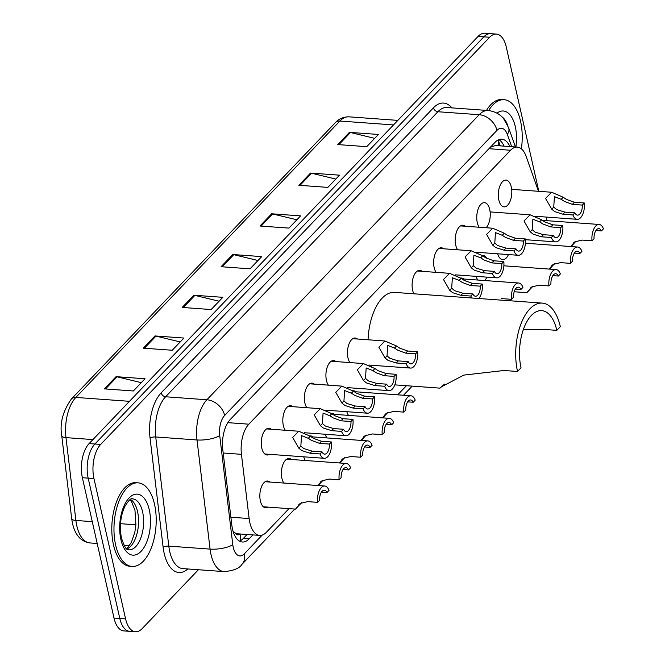 <?xml version="1.0" encoding="UTF-8"?>
<svg xmlns="http://www.w3.org/2000/svg" width="665" height="665" viewBox="0 0 665 665"><rect width="100%" height="100%" fill="white"/><g stroke="black" fill="none" stroke-linecap="round" stroke-linejoin="round"><path stroke-width="1" d="M285.277 430.263A13.408 6.708 -85.9 0 1 283.34 425.575A13.408 6.708 -85.9 0 1 284.213 412.067A13.408 6.708 -85.9 0 1 290.53 405.683A13.408 6.708 -85.9 0 1 292.8 406.689M306.823 407.703A13.408 6.708 -85.9 0 1 304.886 403.015A13.408 6.708 -85.9 0 1 305.759 389.515A13.408 6.708 -85.9 0 1 312.084 383.123A13.408 6.708 -85.9 0 1 314.346 384.129M328.377 385.143A13.408 6.708 -85.9 0 1 326.44 380.463A13.408 6.708 -85.9 0 1 327.313 366.955A13.408 6.708 -85.9 0 1 333.631 360.571A13.408 6.708 -85.9 0 1 335.9 361.569M349.923 362.591A13.408 6.708 -85.9 0 1 347.986 357.903A13.408 6.708 -85.9 0 1 348.859 344.395A13.408 6.708 -85.9 0 1 355.176 338.011A13.408 6.708 -85.9 0 1 357.446 339.017M413.888 293.797A13.408 6.708 -85.9 0 1 412.632 290.231A13.408 6.708 -85.9 0 1 413.505 276.723A13.408 6.708 -85.9 0 1 419.823 270.339A13.408 6.708 -85.9 0 1 422.092 271.345M436.115 272.359A13.408 6.708 -85.9 0 1 434.179 267.671A13.408 6.708 -85.9 0 1 435.051 254.171A13.408 6.708 -85.9 0 1 441.377 247.779A13.408 6.708 -85.9 0 1 443.638 248.785M457.67 249.799A13.408 6.708 -85.9 0 1 455.733 245.111A13.408 6.708 -85.9 0 1 456.606 231.611A13.408 6.708 -85.9 0 1 462.923 225.219A13.408 6.708 -85.9 0 1 465.192 226.225M479.216 227.247A13.408 6.708 -85.9 0 1 477.279 222.559A13.408 6.708 -85.9 0 1 478.152 209.051A13.408 6.708 -85.9 0 1 484.469 202.667A13.408 6.708 -85.9 0 1 489.723 209.525A13.408 6.708 -85.9 0 1 486.123 227.746M498.825 199.999A13.408 6.708 -85.9 0 1 499.698 186.491A13.408 6.708 -85.9 0 1 506.023 180.107A13.408 6.708 -85.9 0 1 511.277 186.973A13.408 6.708 -85.9 0 1 510.404 200.473A13.408 6.708 -85.9 0 1 504.078 206.865A13.408 6.708 -85.9 0 1 498.825 199.999M269.433 454.328A13.408 6.708 -85.9 0 1 267.047 454.993A13.408 6.708 -85.9 0 1 261.794 448.135A13.408 6.708 -85.9 0 1 262.658 434.627A13.408 6.708 -85.9 0 1 268.984 428.243A13.408 6.708 -85.9 0 1 271.254 429.249M482.308 255.485A13.408 6.708 -85.9 0 1 483.056 255.451A13.408 6.708 -85.9 0 1 486.938 258.535M460.762 278.037A13.408 6.708 -85.9 0 1 461.502 278.012A13.408 6.708 -85.9 0 1 463.771 279.017M309.915 435.941A13.408 6.708 -85.9 0 1 310.663 435.916A13.408 6.708 -85.9 0 1 312.932 436.922M283.855 483.056A13.408 6.708 -85.9 0 1 281.918 478.368A13.408 6.708 -85.9 0 1 282.791 464.86A13.408 6.708 -85.9 0 1 289.109 458.476A13.408 6.708 -85.9 0 1 291.378 459.482M331.469 413.389A13.408 6.708 -85.9 0 1 332.209 413.356A13.408 6.708 -85.9 0 1 334.478 414.362M353.015 390.829A13.408 6.708 -85.9 0 1 353.755 390.804A13.408 6.708 -85.9 0 1 356.024 391.801M268.012 507.121A13.408 6.708 -85.9 0 1 265.626 507.786A13.408 6.708 -85.9 0 1 260.372 500.92A13.408 6.708 -85.9 0 1 261.245 487.42A13.408 6.708 -85.9 0 1 267.563 481.028A13.408 6.708 -85.9 0 1 269.832 482.034M538.484 191.296L526.115 156.342A25.145 12.577 94.1 0 0 517.295 147.098A25.145 12.577 94.1 0 0 510.537 150.257L248.86 424.187A25.145 12.577 94.1 0 0 241.445 454.336L249.134 518.542A25.145 12.577 94.1 0 0 249.816 522.54A25.145 12.577 94.1 0 0 259.666 535.4A25.145 12.577 94.1 0 0 266.424 532.249L288.984 508.634M233.132 531.518L235.393 533.097A8.379 4.19 94.1 0 0 239.832 533.962M259.666 535.4L237.945 533.829A25.145 12.577 -85.9 0 1 235.393 533.097M517.295 147.098L495.458 145.519L490.238 147.347M546.788 220.672A25.145 12.577 94.1 0 0 546.539 217.089M397.703 394.827L406.415 385.708M305.401 460.496A13.408 6.708 -85.9 0 1 303.722 456.813M326.956 437.936A13.408 6.708 -85.9 0 1 325.276 434.253M348.502 415.376A13.408 6.708 -85.9 0 1 346.822 411.702M486.905 277.139A13.408 6.708 -85.9 0 1 484.71 280.539M477.794 280.031A13.408 6.708 -85.9 0 1 476.115 276.349M508.451 254.579A13.408 6.708 -85.9 0 1 502.665 259.649A13.408 6.708 -85.9 0 1 497.661 253.797M509.864 146.558A25.145 12.577 94.1 0 0 501.784 139.185A25.145 12.577 94.1 0 0 495.026 142.343L230.198 419.565A25.145 12.577 94.1 0 0 222.792 449.706L231.827 525.159A25.145 12.577 94.1 0 0 232.509 529.149A25.145 12.577 94.1 0 0 242.359 542.017A25.145 12.577 94.1 0 0 249.117 538.858L252.891 534.909M247.097 534.494L243.324 538.442A25.145 12.577 -85.9 0 1 239.516 541.127M198.419 569.739L142.194 628.591A25.145 12.577 -85.9 0 1 135.436 631.75A25.145 12.577 -85.9 0 1 125.585 618.882L93.956 478.567A25.145 12.577 -85.9 0 1 100.689 444.42L489.656 37.248A25.145 12.577 -85.9 0 1 496.414 34.09A25.145 12.577 -85.9 0 1 506.264 46.957L537.894 187.281A25.145 12.577 -85.9 0 1 538.575 191.304M135.436 631.75L123.848 630.91A25.145 12.577 -85.9 0 1 113.998 618.043L82.377 477.719L88.171 478.143A25.145 12.577 -85.9 0 1 94.895 444.004L483.862 36.824A25.145 12.577 -85.9 0 1 490.62 33.674A25.145 12.577 -85.9 0 0 483.862 36.824L94.895 444.004A25.145 12.577 -85.9 0 0 88.171 478.143L119.791 618.467L88.171 478.143L93.956 478.567M129.642 631.326A25.145 12.577 -85.9 0 1 119.791 618.467A25.145 12.577 -85.9 0 0 129.642 631.326M498.841 139.65A25.145 12.577 -85.9 0 1 504.07 146.142M82.377 477.719A25.145 12.577 -85.9 0 1 89.102 443.58L478.069 36.409A25.145 12.577 -85.9 0 1 484.835 33.25L496.414 34.09M310.538 173.075L339.507 175.169L327.837 187.389L298.876 185.286L310.538 173.075A6.708 4.971 -136.3 0 1 311.569 173.233L299.973 185.369M349.441 132.352L378.402 134.455L366.731 146.674L337.77 144.571L349.441 132.352A6.708 4.971 -136.3 0 1 350.463 132.518L338.876 144.654M193.847 295.227L222.817 297.322L211.146 309.541L182.185 307.438L193.847 295.227A6.708 4.971 -136.3 0 1 194.878 295.385L183.282 307.521M154.953 335.941L183.914 338.044L172.243 350.256L143.283 348.161L154.953 335.941A6.708 4.971 -136.3 0 1 155.984 336.108L144.388 348.236M116.059 376.664L145.02 378.759L133.349 390.978L104.388 388.875L116.059 376.664A6.708 4.971 -136.3 0 1 117.082 376.822L105.494 388.959M271.644 213.789L300.605 215.892L288.934 228.103L259.973 226.009L271.644 213.789A6.708 4.971 -136.3 0 1 272.675 213.955L261.079 226.083M232.75 254.512L261.711 256.607L250.04 268.826L221.079 266.723L232.75 254.512A6.708 4.971 -136.3 0 1 233.772 254.67L222.185 266.806M257.987 260.505L233.772 254.67M296.889 219.782L272.675 213.955M141.296 382.658L117.082 376.822M180.198 341.935L155.984 336.108M219.093 301.22L194.878 295.385M374.678 138.345L350.463 132.518M335.783 179.068L311.569 173.233M154.538 504.294A41.912 20.956 -85.9 0 1 151.811 546.497A41.912 20.956 -85.9 0 1 132.052 566.455A41.912 20.956 -85.9 0 1 115.635 545.009A41.912 20.956 -85.9 0 1 118.362 502.815A41.912 20.956 -85.9 0 1 138.12 482.848A41.912 20.956 -85.9 0 1 154.538 504.294M132.052 566.455L129.883 566.297A41.912 20.956 -85.9 0 1 113.466 544.851A41.912 20.956 -85.9 0 1 116.192 502.657A41.912 20.956 -85.9 0 1 135.943 482.69L138.12 482.848M444.469 384.154L439.989 388.144L440.446 387.363L463.771 375.102L503.979 370.496L517.536 371.486L521.036 367.82A38.562 19.277 -85.9 0 1 523.546 328.992A38.562 19.277 -85.9 0 1 541.717 310.63A38.562 19.277 -85.9 0 1 556.821 330.355L560.329 326.698A46.101 23.051 -85.9 0 0 542.266 303.107L394.561 292.392A46.101 23.051 -85.9 0 0 368.061 339.782M523.28 329.749L543.263 329.375L556.821 330.355M371.328 366.232A46.101 23.051 -85.9 0 1 371.004 365.21M394.794 384.86L439.989 388.144L442.192 385.816M517.536 371.486A46.101 23.051 -85.9 0 1 520.537 325.06A46.101 23.051 -85.9 0 1 542.266 303.107M488.659 110.556A41.912 20.956 -85.9 0 1 504.137 99.7A41.912 20.956 -85.9 0 1 520.554 121.146A41.912 20.956 -85.9 0 1 521.377 148.844M486.489 110.39A41.912 20.956 -85.9 0 1 501.967 99.542L504.137 99.7M299.79 503.812L298.893 505.151L301.062 502.998M301.578 502.732L295.493 509.107L300.397 503.388L307.654 501.626L317.579 502.349A12.577 6.284 94.1 0 1 324.703 486.015L265.177 481.701M321.486 492.075L327.014 492.474L329.017 490.379A12.577 6.284 94.1 0 0 324.703 486.015M299.217 504.286L298.76 504.727M327.014 492.474A8.379 4.19 94.1 0 0 324.404 490.196A8.379 4.19 94.1 0 0 319.591 500.246L317.579 502.349M321.345 481.252L320.439 482.599L322.608 480.446M317.662 485.5L321.951 480.828L329.2 479.066L339.133 479.789A12.577 6.284 94.1 0 1 346.249 463.455L286.723 459.141M343.04 469.523L348.56 469.922L350.563 467.819A12.577 6.284 94.1 0 0 346.249 463.455M323.132 480.18L318.186 485.541M320.763 481.726L320.314 482.167M348.56 469.922A8.379 4.19 94.1 0 0 345.95 467.636A8.379 4.19 94.1 0 0 341.137 477.686L339.133 479.789M342.891 458.7L341.993 460.039L344.154 457.886M339.216 462.948L343.497 458.276L350.746 456.514L360.679 457.229A12.577 6.284 94.1 0 1 367.803 440.895L311.087 436.789M364.586 446.963L370.106 447.362L372.117 445.259A12.577 6.284 94.1 0 0 367.803 440.895M344.678 457.62L339.74 462.981M342.317 459.174L341.86 459.606M370.106 447.362A8.379 4.19 94.1 0 0 367.496 445.076A8.379 4.19 94.1 0 0 362.683 455.134L360.679 457.229M364.437 436.14L363.539 437.479L365.708 435.326M360.763 440.388L365.043 435.716L372.3 433.954L382.225 434.677A12.577 6.284 94.1 0 1 389.349 418.343L332.641 414.228M386.132 424.403L391.66 424.802L393.663 422.707A12.577 6.284 94.1 0 0 389.349 418.343M366.224 435.06L361.286 440.43M363.863 436.614L363.414 437.055M391.66 424.802A8.379 4.19 94.1 0 0 389.05 422.524A8.379 4.19 94.1 0 0 384.237 432.574L382.225 434.677M385.991 413.58L385.085 414.927L387.254 412.774M382.309 417.828L386.598 413.156L393.846 411.394L403.78 412.117A12.577 6.284 94.1 0 1 410.895 395.783L354.187 391.668M407.687 401.851L413.206 402.25L415.209 400.147A12.577 6.284 94.1 0 0 410.895 395.783M387.778 412.508L382.832 417.869M385.409 414.054L384.96 414.495M413.206 402.25A8.379 4.19 94.1 0 0 410.596 399.964A8.379 4.19 94.1 0 0 405.783 410.014L403.78 412.117M501.593 298.61L511.526 299.325A12.577 6.284 94.1 0 1 518.642 282.999L461.934 278.884M515.425 289.059L520.953 289.458L522.956 287.363A12.577 6.284 94.1 0 0 518.642 282.999M520.953 289.458A8.379 4.19 94.1 0 0 518.343 287.172A8.379 4.19 94.1 0 0 513.53 297.23L511.526 299.325M531.136 287.38L530.238 288.718L532.407 286.565M532.923 286.299L526.838 292.675L531.742 286.956L538.999 285.194L548.933 285.917A12.577 6.284 94.1 0 1 556.048 269.583L503.87 265.8M552.831 275.643L558.359 276.041L560.362 273.947A12.577 6.284 94.1 0 0 556.048 269.583M530.562 287.854L530.113 288.294M558.359 276.041A8.379 4.19 94.1 0 0 555.749 273.764A8.379 4.19 94.1 0 0 550.936 283.814L548.933 285.917M552.69 264.82L551.784 266.166L553.953 264.013M549.007 269.067L553.297 264.396L560.545 262.633L570.479 263.357A12.577 6.284 94.1 0 1 577.594 247.023L525.417 243.24M574.385 253.091L579.905 253.49L581.908 251.387A12.577 6.284 94.1 0 0 577.594 247.023M554.477 263.747L549.539 269.109M552.108 265.293L551.659 265.734M579.905 253.49A8.379 4.19 94.1 0 0 577.295 251.204A8.379 4.19 94.1 0 0 572.482 261.254L570.479 263.357M574.236 242.268L573.338 243.606L575.499 241.453M570.562 246.516L574.843 241.844L582.099 240.082L592.025 240.797A12.577 6.284 94.1 0 1 599.148 224.462L542.432 220.356M595.931 230.531L601.451 230.93L603.463 228.826A12.577 6.284 94.1 0 0 599.148 224.462M576.023 241.187L571.085 246.549M573.662 242.742L573.205 243.174M601.451 230.93A8.379 4.19 94.1 0 0 598.841 228.644A8.379 4.19 94.1 0 0 594.036 238.702L592.025 240.797M329.416 444.07L319.491 443.356L311.544 440.421L308.302 438.31L301.528 435.642L300.846 446.115L303.764 448.559L312.068 451.119L321.993 451.843A8.379 4.19 94.1 0 0 324.603 454.129A8.379 4.19 94.1 0 0 329.416 444.07L331.428 441.976L321.494 441.252L313.489 438.385L310.297 436.215L298.735 431.236L266.599 428.908M331.428 441.976A12.577 6.284 94.1 0 1 324.304 458.301A12.577 6.284 94.1 0 1 319.99 453.937L310.056 453.222L301.819 450.596L298.843 448.21L292.666 437.429L298.735 431.236M319.99 453.937L321.993 451.843M350.97 421.519L341.037 420.795L333.09 417.861L329.848 415.758L323.074 413.081L322.392 423.555L325.31 426.007L333.614 428.568L343.547 429.282A8.379 4.19 94.1 0 0 346.157 431.568A8.379 4.19 94.1 0 0 350.97 421.519L352.974 419.416L343.04 418.692L335.035 415.825L331.852 413.663L320.281 408.684L288.144 406.348M352.974 419.416A12.577 6.284 94.1 0 1 345.85 435.75A12.577 6.284 94.1 0 1 341.536 431.386L331.611 430.662L323.365 428.044L320.397 425.65L314.213 414.869L320.281 408.684M341.536 431.386L343.547 429.282M372.516 398.958L362.583 398.235L354.644 395.301L351.394 393.198L344.62 390.53L343.946 401.003L346.864 403.447L355.16 406.007L365.093 406.722A8.379 4.19 94.1 0 0 367.703 409.008A8.379 4.19 94.1 0 0 372.516 398.958L374.52 396.855L364.595 396.141L356.59 393.273L353.398 391.103L341.827 386.124L309.691 383.796M374.52 396.855A12.577 6.284 94.1 0 1 367.404 413.189A12.577 6.284 94.1 0 1 363.09 408.825L353.157 408.102L344.919 405.484L341.943 403.098L335.759 392.317L341.827 386.124M363.09 408.825L365.093 406.722M394.062 376.398L384.137 375.683L376.191 372.749L372.949 370.638L366.174 367.969L365.492 378.443L368.41 380.887L376.714 383.447L386.639 384.171A8.379 4.19 94.1 0 0 389.249 386.456A8.379 4.19 94.1 0 0 394.062 376.398L396.074 374.304L386.141 373.58L378.136 370.713L374.944 368.543L363.381 363.564L331.245 361.236M396.074 374.304A12.577 6.284 94.1 0 1 388.95 390.629A12.577 6.284 94.1 0 1 384.636 386.265L374.703 385.55L366.465 382.924L363.489 380.538L357.313 369.757L363.381 363.564M384.636 386.265L386.639 384.171M415.617 353.847L405.683 353.123L397.737 350.189L394.495 348.078L387.72 345.409L387.038 355.883L389.956 358.335L398.26 360.887L408.194 361.61A8.379 4.19 94.1 0 0 410.804 363.896A8.379 4.19 94.1 0 0 415.617 353.847L417.62 351.743L407.687 351.02L399.682 348.152L396.498 345.991L384.927 341.004L352.791 338.676M417.62 351.743A12.577 6.284 94.1 0 1 410.496 368.078A12.577 6.284 94.1 0 1 406.182 363.713L396.257 362.99L388.011 360.372L385.043 357.978L378.859 347.197L384.927 341.004M406.182 363.713L408.194 361.61M480.263 286.166L470.33 285.451L462.383 282.517L459.141 280.406L452.366 277.737L451.685 288.211L454.602 290.663L462.906 293.215L472.84 293.938A8.379 4.19 94.1 0 0 475.45 296.224A8.379 4.19 94.1 0 0 480.263 286.166L482.266 284.071L472.333 283.348L464.328 280.48L461.144 278.311L449.573 273.332L417.437 271.004M471.793 297.995A12.577 6.284 94.1 0 1 470.837 296.041L460.903 295.318L452.665 292.7L449.69 290.306L443.505 279.524L449.573 273.332M478.817 298.502A12.577 6.284 94.1 0 0 482.266 284.071M470.837 296.041L472.84 293.938M501.809 263.614L491.876 262.891L483.937 259.957L480.687 257.854L473.912 255.185L473.239 265.651L476.157 268.103L484.461 270.663L494.386 271.378A8.379 4.19 94.1 0 0 496.996 273.664A8.379 4.19 94.1 0 0 501.809 263.614L503.812 261.511L493.887 260.796L485.882 257.92L482.69 255.759L471.119 250.78L438.983 248.444M503.812 261.511A12.577 6.284 94.1 0 1 496.697 277.845A12.577 6.284 94.1 0 1 492.383 273.481L482.449 272.758L474.212 270.14L471.236 267.746L465.051 256.973L471.119 250.78M492.383 273.481L494.386 271.378M523.355 241.054L513.43 240.331L505.483 237.405L502.241 235.294L495.467 232.625L494.785 243.099L497.703 245.543L506.007 248.103L515.94 248.826A8.379 4.19 94.1 0 0 518.55 251.104A8.379 4.19 94.1 0 0 523.355 241.054L525.367 238.951L515.433 238.236L507.428 235.368L504.236 233.199L492.674 228.22L460.537 225.892M525.367 238.951A12.577 6.284 94.1 0 1 518.243 255.285A12.577 6.284 94.1 0 1 513.929 250.921L504.004 250.206L495.757 247.579L492.782 245.194L486.605 234.413L492.674 228.22M513.929 250.921L515.94 248.826M560.761 227.638L550.836 226.923L542.889 223.989L539.648 221.877L532.873 219.209L532.191 229.683L535.109 232.127L543.413 234.687L553.346 235.41A8.379 4.19 94.1 0 0 555.957 237.696A8.379 4.19 94.1 0 0 560.761 227.638L562.773 225.543L552.839 224.82L544.835 221.952L541.643 219.782L530.08 214.803L490.113 211.911M562.773 225.543A12.577 6.284 94.1 0 1 555.649 241.869A12.577 6.284 94.1 0 1 551.335 237.505L541.41 236.79L533.164 234.163L530.188 231.777L524.012 220.996L530.08 214.803M551.335 237.505L553.346 235.41M582.316 205.086L572.382 204.363L564.435 201.429L561.194 199.317L554.419 196.649L553.737 207.123L556.663 209.575L564.959 212.135L574.893 212.85A8.379 4.19 94.1 0 0 577.503 215.136A8.379 4.19 94.1 0 0 582.316 205.086L584.319 202.983L574.385 202.26L566.381 199.392L563.197 197.231L551.626 192.252L511.668 189.35M584.319 202.983A12.577 6.284 94.1 0 1 577.195 219.317A12.577 6.284 94.1 0 1 572.889 214.953L562.956 214.23L554.718 211.611L551.742 209.217L545.558 198.436L551.626 192.252M572.889 214.953L574.893 212.85M230.88 517.22L249.134 518.542M240.023 533.978A25.145 18.628 43.7 0 1 240.422 540.703M500.255 145.868L498.243 140.19A25.145 14.347 160.5 0 1 498.351 145.726M223.191 453.006L241.445 454.336M227.829 422.657L248.86 424.187M488.958 148.694L510.537 150.257M243.324 538.442L249.117 538.858M511.668 146.691L507.337 134.446A16.766 8.379 94.1 0 0 496.946 130.39L224.654 415.434A16.766 8.379 94.1 0 0 219.716 435.525L232.792 544.685A16.766 8.379 94.1 0 0 233.24 547.345A16.766 8.379 94.1 0 0 244.313 553.82L262.226 535.076M224.113 571.601A33.533 16.766 -85.9 0 1 210.98 554.444A33.533 16.766 -85.9 0 1 210.074 549.115L168.802 546.123A33.533 16.766 94.1 0 0 169.708 551.451A33.533 16.766 94.1 0 0 182.85 568.608L224.113 571.601C233.506 570.778 239.45 568.367 241.96 564.352A16.766 12.419 -136.3 0 0 244.313 553.82M187.846 568.966A37.722 18.861 -85.9 0 1 164.147 553.222A37.722 18.861 -85.9 0 1 163.125 547.237L150.057 438.077A37.722 18.861 -85.9 0 1 161.171 392.857L433.464 107.813A37.722 18.861 -85.9 0 1 451.917 107.888M100.689 444.42L89.102 443.58M125.585 618.882L113.998 618.043M489.656 37.248L478.069 36.409M232.792 544.685A16.766 5.254 173.2 0 1 210.074 549.115L197.006 439.964L155.735 436.971L168.802 546.123A4.19 1.313 -6.8 0 0 163.125 547.237M219.716 435.525A16.766 5.254 173.2 0 1 197.006 439.964A33.533 16.766 -85.9 0 1 206.882 399.765L165.61 396.772A33.533 16.766 94.1 0 0 155.735 436.971A4.19 1.313 -6.8 0 0 150.057 438.077M224.654 415.434A16.766 12.419 -136.3 0 0 206.882 399.765L479.174 114.721L437.902 111.737L165.61 396.772A4.19 3.109 43.7 0 1 161.171 392.857M496.946 130.39A16.766 12.419 -136.3 0 0 479.174 114.721A33.533 16.766 -85.9 0 1 488.185 110.515L446.913 107.522A33.533 16.766 94.1 0 0 437.902 111.737A4.19 3.109 43.7 0 1 433.464 107.813M515.442 146.965L508.659 127.805A16.766 9.559 160.5 0 1 507.337 134.446M503.322 144.621L503.854 146.125M129.476 401.319L75.852 397.429A8.379 6.209 -136.3 0 0 71.438 398.95L335.476 122.559A8.379 6.209 43.7 0 1 339.89 121.038L75.852 397.429A33.533 16.766 94.1 0 0 65.976 437.628L75.893 520.462A33.533 16.766 94.1 0 0 76.799 525.782A33.533 16.766 94.1 0 0 89.933 542.939L97.19 543.463M89.933 542.939C81.055 541.659 75.253 535.2 72.51 523.555L71.687 518.717A8.379 2.627 173.2 0 0 75.893 520.462L92.277 521.651M120.506 523.696L135.901 524.81M335.476 122.559C336.174 121.811 340.231 116.865 348.901 116.832A33.533 16.766 94.1 0 0 339.89 121.038L393.514 124.929M92.925 439.582L65.976 437.628A8.379 2.627 173.2 0 1 61.77 435.883C59.551 423.597 62.776 411.286 71.438 398.95M142.601 511.925A25.553 12.776 -85.9 0 1 140.938 537.653A25.553 12.776 -85.9 0 1 128.894 549.822C127.597 547.819 126.865 553.903 121.462 538.085C119.334 526.746 120.448 516.215 124.796 506.506C128.702 500.23 131.296 497.686 132.593 498.858A25.553 12.776 -85.9 0 1 142.601 511.925M149.276 509.797A30.582 15.287 -85.9 0 1 141.096 551.318A30.582 15.287 -85.9 0 1 120.897 539.506A30.582 15.287 -85.9 0 1 129.077 497.994A30.582 15.287 -85.9 0 1 149.276 509.797M130.49 499.432A25.553 12.776 -85.9 0 1 137.53 511.56A25.553 12.776 -85.9 0 1 126.899 548.949M496.971 113.15A30.582 15.287 -85.9 0 1 515.3 126.649A30.582 15.287 -85.9 0 1 515.874 146.998M501.892 116.841A25.553 12.776 -85.9 0 1 507.57 125.12M298.843 448.21L300.846 446.115M308.302 438.31L310.297 436.215M319.491 443.356L321.494 441.252M310.056 453.222L312.068 451.119M320.397 425.65L322.392 423.555M329.848 415.758L331.852 413.663M341.037 420.795L343.04 418.692M331.611 430.662L333.614 428.568M341.943 403.098L343.946 401.003M351.394 393.198L353.398 391.103M362.583 398.235L364.595 396.141M353.157 408.102L355.16 406.007M363.489 380.538L365.492 378.443M372.949 370.638L374.944 368.543M384.137 375.683L386.141 373.58M374.703 385.55L376.714 383.447M385.043 357.978L387.038 355.883M394.495 348.078L396.498 345.991M405.683 353.123L407.687 351.02M396.257 362.99L398.26 360.887M449.69 290.306L451.685 288.211M459.141 280.406L461.144 278.311M470.33 285.451L472.333 283.348M460.903 295.318L462.906 293.215M471.236 267.746L473.239 265.651M480.687 257.854L482.69 255.759M491.876 262.891L493.887 260.796M482.449 272.758L484.461 270.663M492.782 245.194L494.785 243.099M502.241 235.294L504.236 233.199M513.43 240.331L515.433 238.236M504.004 250.206L506.007 248.103M530.188 231.777L532.191 229.683M539.648 221.877L541.643 219.782M550.836 226.923L552.839 224.82M541.41 236.79L543.413 234.687M551.742 209.217L553.737 207.123M561.194 199.317L563.197 197.231M572.382 204.363L574.385 202.26M562.956 214.23L564.959 212.135M508.659 127.805L503.646 118.761C502.25 116.965 497.886 111.753 488.185 110.515M241.96 564.352L294.778 509.058M403.505 395.251L412.217 386.124M71.687 518.717L61.77 435.883M348.901 116.832L397.853 120.382M124.097 545.416L129.209 545.79M126.441 548.55L128.22 546.971L131.495 542.05L134.87 532.091L135.901 524.76L134.962 510.221L131.529 501.601L129.974 499.756M295.493 509.107L263.357 506.78M526.838 292.675L514.195 291.76M324.304 458.301L264.778 453.987M345.85 435.75L304.304 432.732M367.404 413.189L325.85 410.18M388.95 390.629L347.404 387.62M410.496 368.078L368.95 365.06M496.697 277.845L455.151 274.836M518.243 255.285L476.697 252.276M555.649 241.869L525.425 239.683M577.195 219.317L535.649 216.3"/></g></svg>
